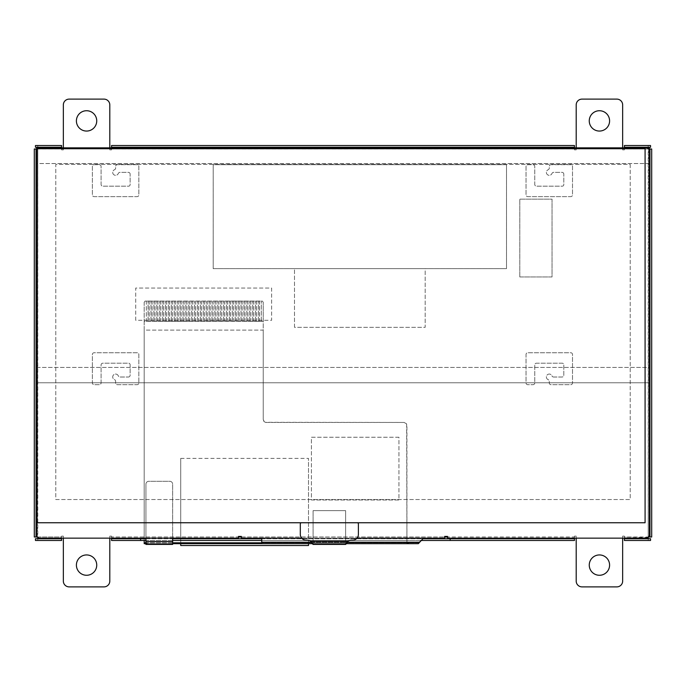 <?xml version="1.0" encoding="UTF-8"?>
<svg xmlns="http://www.w3.org/2000/svg" width="686" height="686" viewBox="0 0 686 686"><rect width="100%" height="100%" fill="white"/><g stroke="black" fill="none" stroke-linecap="round" stroke-linejoin="round"><path stroke-width="0.51" stroke-dasharray="3.43 2.57" d="M36.624 149.008L36.624 382.788L649.376 382.788L36.624 382.788L36.624 148.142L649.376 148.142L649.376 382.788L649.376 149.008M648.219 148.142L37.781 148.142M135.708 320.293L135.708 288.051L271.622 288.051L271.622 320.293L135.708 320.293L135.708 288.051L271.622 288.051L271.622 320.293L135.708 320.293M519.799 276.964L519.799 199.137L552.033 199.137L552.033 276.964L519.799 276.964L519.799 199.137L552.033 199.137L552.033 276.964L519.799 276.964M294.5 327.316L294.5 268.655L425.183 268.655L425.183 327.316L294.5 327.316L294.5 268.655L425.183 268.655L425.183 327.316L294.5 327.316M213.192 268.655L213.192 164.691L506.5 164.691L506.5 268.655L213.192 268.655L213.192 164.691L506.5 164.691L506.5 268.655L213.192 268.655M36.624 163.534L36.624 367.396L649.376 367.396L649.376 163.534L36.624 163.534L36.624 367.396L649.376 367.396L649.376 163.534L36.624 163.534M308.503 543.672L308.503 458.402L308.503 545.524L180.718 545.524L180.718 458.402L180.718 543.672M180.718 458.402L308.503 458.402L180.718 458.402M261.743 543.672L144.189 543.672L144.189 321.391L263.235 321.391L263.235 419.549L263.758 421.213L265.148 422.276L404.028 422.447L405.486 422.842L406.661 424.128L406.927 543.672L418.349 543.672L418.349 542.798L261.743 542.798L418.349 542.798L423.391 538.253L261.743 538.15L261.743 542.214L419.257 542.214M144.189 542.798L261.743 542.798M144.189 540.474L406.927 540.474L144.189 540.474L144.189 330.103L263.235 330.103L263.235 419.549L264.479 421.924L266.142 422.447L404.028 422.447L406.404 423.691L406.927 425.354L406.927 543.672M144.189 302.226L144.189 330.103L263.235 330.103L263.235 302.226L263.235 321.391L144.189 321.391L144.189 302.226L145.149 301.077L262.292 301.077L263.235 302.226L262.292 301.077L145.149 301.077L144.189 302.226M172.649 542.798L145.929 542.798M346.25 543.672L312.439 543.672L346.25 543.672M356.943 538.21L301.729 538.176L356.994 538.15M408.633 542.798L408.633 543.672M146.101 543.672L172.649 543.672L146.101 543.672L146.101 542.798M146.341 542.798L146.341 543.672M146.59 542.798L146.59 543.672M146.838 542.798L146.838 543.672M147.096 542.798L147.096 543.672M408.29 542.798L408.29 543.672M407.981 542.798L407.981 543.672M407.707 542.798L407.707 543.672M407.475 542.798L407.475 543.672M407.278 542.798L407.278 543.672M407.124 542.798L407.124 543.672M407.021 542.798L407.021 543.672M406.952 542.798L406.952 543.672M345.615 541.348L345.615 510.633L313.09 510.633L345.615 510.633L345.615 541.348L313.09 541.348L313.09 510.633L313.09 544.427L313.09 541.348L345.615 541.348L345.615 544.427L313.005 544.427L313.005 543.672L345.701 543.672L345.701 544.427L345.615 541.348M301.471 522.758A1.158 1.158 0 0 0 300.305 523.924L300.305 534.377A5.805 5.805 0 0 0 306.119 540.182L307.277 540.182A5.805 5.805 0 0 1 310.767 541.348L313.005 543.672L345.701 543.672L347.939 541.348A5.805 5.805 0 0 1 351.421 540.182L352.578 540.182A5.805 5.805 0 0 0 358.392 534.377L358.392 523.924A1.158 1.158 0 0 0 357.226 522.758L301.471 522.758L357.226 522.758M172.649 544.427L172.649 541.348L145.929 541.348L172.649 541.348L172.649 484.187A2.907 2.907 0 0 0 169.742 481.28L148.836 481.28A2.907 2.907 0 0 0 145.929 484.187A2.907 2.907 0 0 1 148.836 481.28L169.742 481.28A2.907 2.907 0 0 1 172.649 484.187L172.649 543.672L172.649 538.15L145.929 538.15L145.929 543.672L145.929 484.187L145.929 544.427M145.929 543.672L172.649 543.672M145.929 538.15L172.649 538.15M150.963 321.408L150.963 301.085L150.963 321.408L149.222 321.408L149.222 301.085L150.963 301.085L149.222 301.085L149.222 321.408L150.963 321.408M156.777 321.408L156.777 301.085L156.777 321.408L155.036 321.408L155.036 301.085L156.777 301.085L155.036 301.085L155.036 321.408L156.777 321.408M162.582 321.408L162.582 301.085L162.582 321.408L160.841 321.408L160.841 301.085L162.582 301.085L160.841 301.085L160.841 321.408L162.582 321.408M168.387 321.408L168.387 301.085L168.387 321.408L166.647 321.408L166.647 301.085L168.387 301.085L166.647 301.085L166.647 321.408L168.387 321.408M174.201 321.408L174.201 301.085L174.201 321.408L172.46 321.408L172.46 301.085L174.201 301.085L172.46 301.085L172.46 321.408L174.201 321.408M180.006 321.408L180.006 301.085L180.006 321.408L178.266 321.408L178.266 301.085L180.006 301.085L178.266 301.085L178.266 321.408L180.006 321.408M185.812 321.408L185.812 301.085L185.812 321.408L184.071 321.408L184.071 301.085L185.812 301.085L184.071 301.085L184.071 321.408L185.812 321.408M191.626 321.408L191.626 301.085L191.626 321.408L189.885 321.408L189.885 301.085L191.626 301.085L189.885 301.085L189.885 321.408L191.626 321.408M197.431 321.408L197.431 301.085L197.431 321.408L195.69 321.408L195.69 301.085L197.431 301.085L195.69 301.085L195.69 321.408L197.431 321.408M203.236 321.408L203.236 301.085L203.236 321.408L201.495 321.408L201.495 301.085L203.236 301.085L201.495 301.085L201.495 321.408L203.236 321.408M209.05 321.408L209.05 301.085L209.05 321.408L207.309 321.408L207.309 301.085L209.05 301.085L207.309 301.085L207.309 321.408L209.05 321.408M214.855 321.408L214.855 301.085L214.855 321.408L213.114 321.408L213.114 301.085L214.855 301.085L213.114 301.085L213.114 321.408L214.855 321.408M220.66 321.408L220.66 301.085L220.66 321.408L218.92 321.408L218.92 301.085L220.66 301.085L218.92 301.085L218.92 321.408L220.66 321.408M226.474 321.408L226.474 301.085L226.474 321.408L224.734 321.408L224.734 301.085L226.474 301.085L224.734 301.085L224.734 321.408L226.474 321.408M232.28 321.408L232.28 301.085L232.28 321.408L230.539 321.408L230.539 301.085L232.28 301.085L230.539 301.085L230.539 321.408L232.28 321.408M238.085 321.408L238.085 301.085L238.085 321.408L236.344 321.408L236.344 301.085L238.085 301.085L236.344 301.085L236.344 321.408L238.085 321.408M243.899 321.408L243.899 301.085L243.899 321.408L242.158 321.408L242.158 301.085L243.899 301.085L242.158 301.085L242.158 321.408L243.899 321.408M249.704 321.408L249.704 301.085L249.704 321.408L247.963 321.408L247.963 301.085L249.704 301.085L247.963 301.085L247.963 321.408L249.704 321.408M255.509 321.408L255.509 301.085L255.509 321.408L253.769 321.408L253.769 301.085L255.509 301.085L253.769 301.085L253.769 321.408L255.509 321.408M261.323 321.408L261.323 301.085L261.323 321.408L259.582 321.408L259.582 301.085L261.323 301.085L259.582 301.085L259.582 321.408L261.323 321.408M258.416 321.408L258.416 301.085L258.416 321.408L256.675 321.408L256.675 301.085L258.416 301.085L256.675 301.085L256.675 321.408L258.416 321.408M252.611 321.408L252.611 301.085L252.611 321.408L250.87 321.408L250.87 301.085L252.611 301.085L250.87 301.085L250.87 321.408L252.611 321.408M246.797 321.408L246.797 301.085L246.797 321.408L245.056 321.408L245.056 301.085L246.797 301.085L245.056 301.085L245.056 321.408L246.797 321.408M240.992 321.408L240.992 301.085L240.992 321.408L239.251 321.408L239.251 301.085L240.992 301.085L239.251 301.085L239.251 321.408L240.992 321.408M235.187 321.408L235.187 301.085L235.187 321.408L233.446 321.408L233.446 301.085L235.187 301.085L233.446 301.085L233.446 321.408L235.187 321.408M229.373 321.408L229.373 301.085L229.373 321.408L227.632 321.408L227.632 301.085L229.373 301.085L227.632 301.085L227.632 321.408L229.373 321.408M223.567 321.408L223.567 301.085L223.567 321.408L221.827 321.408L221.827 301.085L223.567 301.085L221.827 301.085L221.827 321.408L223.567 321.408M217.762 321.408L217.762 301.085L217.762 321.408L216.021 321.408L216.021 301.085L217.762 301.085L216.021 301.085L216.021 321.408L217.762 321.408M211.948 321.408L211.948 301.085L211.948 321.408L210.208 321.408L210.208 301.085L211.948 301.085L210.208 301.085L210.208 321.408L211.948 321.408M206.143 321.408L206.143 301.085L206.143 321.408L204.402 321.408L204.402 301.085L206.143 301.085L204.402 301.085L204.402 321.408L206.143 321.408M200.338 321.408L200.338 301.085L200.338 321.408L198.597 321.408L198.597 301.085L200.338 301.085L198.597 301.085L198.597 321.408L200.338 321.408M194.524 321.408L194.524 301.085L194.524 321.408L192.783 321.408L192.783 301.085L194.524 301.085L192.783 301.085L192.783 321.408L194.524 321.408M188.719 321.408L188.719 301.085L188.719 321.408L186.978 321.408L186.978 301.085L188.719 301.085L186.978 301.085L186.978 321.408L188.719 321.408M182.913 321.408L182.913 301.085L182.913 321.408L181.173 321.408L181.173 301.085L182.913 301.085L181.173 301.085L181.173 321.408L182.913 321.408M177.099 321.408L177.099 301.085L177.099 321.408L175.359 321.408L175.359 301.085L177.099 301.085L175.359 301.085L175.359 321.408L177.099 321.408M171.294 321.408L171.294 301.085L171.294 321.408L169.553 321.408L169.553 301.085L171.294 301.085L169.553 301.085L169.553 321.408L171.294 321.408M165.489 321.408L165.489 301.085L165.489 321.408L163.748 321.408L163.748 301.085L165.489 301.085L163.748 301.085L163.748 321.408L165.489 321.408M159.675 321.408L159.675 301.085L159.675 321.408L157.934 321.408L157.934 301.085L159.675 301.085L157.934 301.085L157.934 321.408L159.675 321.408M153.87 321.408L153.87 301.085L153.87 321.408L152.129 321.408L152.129 301.085L153.87 301.085L152.129 301.085L152.129 321.408L153.87 321.408M148.065 321.408L148.065 301.085L148.065 321.408L146.324 321.408L146.324 301.085L148.065 301.085L146.324 301.085L146.324 321.408L148.065 321.408M630.211 164.4L630.211 499.528L55.789 499.528L55.789 164.4L630.211 164.4L630.211 499.528L55.789 499.528L55.789 164.4L630.211 164.4M444.639 538.15L444.639 536.409L447.546 536.409L447.546 538.15L646.186 538.15A3.198 3.198 0 0 0 649.376 534.96L649.376 151.04A3.198 3.198 0 0 0 646.186 147.85L39.814 147.85A3.198 3.198 0 0 0 36.624 151.04L36.624 534.96A3.198 3.198 0 0 0 39.814 538.15L238.454 538.15L238.454 536.409L241.361 536.409L241.361 538.15L444.639 538.15M37.627 148.716A3.198 3.198 0 0 0 36.975 149.591M398.935 437.256L311.401 437.256L311.401 499.991L398.935 499.991L398.935 437.256L311.401 437.256L311.401 499.991L398.935 499.991L398.935 437.256M36.975 148.716L645.08 148.716L645.08 522.758L36.975 522.758L36.975 148.716M140.587 540.474L140.587 538.733M145.929 538.733L172.649 538.733M261.743 538.733L422.739 538.733M420.998 540.474L261.743 540.474M172.649 540.474L145.929 540.474M450.162 540.474L450.162 538.733M109.803 538.15L109.803 536.118L111.544 536.118L111.544 540.474L574.456 540.474L574.456 536.118L576.197 536.118L576.197 538.15M36.975 149.008L34.3 149.008L34.3 536.992L37.781 537.421M34.3 536.992L36.041 536.992L36.041 149.008L34.3 149.008M37.353 536.992L37.781 145.526L35.458 145.526L35.458 147.267L37.781 147.267L37.781 145.526L61.594 145.526L61.594 149.882L61.594 149.008L37.781 149.008L37.781 536.992L61.594 536.992L61.594 536.118L63.344 536.118L63.344 538.15M648.647 536.992L651.7 536.992L651.7 149.008L648.219 148.579M651.7 149.008L649.959 149.008L649.959 536.992L651.7 536.992M648.647 149.008L648.219 540.474L650.542 540.474L650.542 538.733L648.219 538.733L648.219 540.474L624.406 540.474L624.406 536.118L624.406 536.992L648.219 536.992L648.219 149.008L624.406 149.008L624.406 149.882L622.656 149.882L622.656 147.85M35.458 538.733L35.458 540.474L37.781 540.474L37.781 536.992L61.594 536.992L61.594 540.474L61.594 538.733L35.458 538.733M37.781 538.733L37.781 540.474L61.594 540.474M37.781 148.579L61.594 149.008L61.594 147.85M650.542 147.267L650.542 145.526L648.219 145.526L648.219 149.008L624.406 149.008L624.406 145.526L624.406 147.267L650.542 147.267M648.219 147.267L648.219 145.526L624.406 145.526M648.219 537.421L624.406 536.992L624.406 538.15M622.656 538.15L622.656 536.118L624.406 536.118L622.656 536.118L622.656 581.076A5.805 5.805 0 0 1 616.851 586.882L582.002 586.882A5.805 5.805 0 0 1 576.197 581.076L576.197 536.118L574.456 536.118L574.456 536.992L111.544 536.992L111.544 536.118L109.803 536.118L109.803 581.076A5.805 5.805 0 0 1 103.998 586.882L69.149 586.882A5.805 5.805 0 0 1 63.344 581.076L63.344 536.118L61.594 536.118L61.594 538.15M576.197 147.85L576.197 149.882L574.456 149.882L574.456 145.526L111.544 145.526L111.544 149.882L109.803 149.882L109.803 147.85M63.344 147.85L63.344 149.882L61.594 149.882L63.344 149.882L63.344 104.924A5.805 5.805 0 0 1 69.149 99.118L103.998 99.118A5.805 5.805 0 0 1 109.803 104.924L109.803 149.882L111.544 149.882L111.544 149.008L574.456 149.008L574.456 149.882L576.197 149.882L576.197 104.924A5.805 5.805 0 0 1 582.002 99.118L616.851 99.118A5.805 5.805 0 0 1 622.656 104.924L622.656 149.882L624.406 149.882L624.406 147.85M130.134 174.098A1.741 1.741 0 0 0 128.393 172.358L119.947 172.358A1.741 1.741 0 0 0 118.318 173.472A2.907 2.907 0 0 1 113.576 174.484A2.907 2.907 0 0 1 114.528 169.725A1.741 1.741 0 0 0 115.617 168.113L115.617 166.432A1.741 1.741 0 0 1 117.357 164.691L137.106 164.691A1.741 1.741 0 0 1 138.846 166.432L138.846 194.893A1.741 1.741 0 0 1 137.106 196.633L94.119 196.633A1.741 1.741 0 0 1 92.378 194.893L92.378 166.432A1.741 1.741 0 0 1 94.119 164.691L99.35 164.691A1.741 1.741 0 0 1 101.091 166.432L101.091 184.44A1.741 1.741 0 0 0 102.831 186.18L128.488 186.18A1.586 1.586 0 0 0 130.134 184.44L130.134 174.098L130.134 184.44A1.586 1.586 0 0 1 128.488 186.18L102.831 186.18A1.741 1.741 0 0 1 101.091 184.44L101.091 166.432A1.741 1.741 0 0 0 99.35 164.691L94.119 164.691A1.741 1.741 0 0 0 92.378 166.432L92.378 194.893A1.741 1.741 0 0 0 94.119 196.633L137.106 196.633A1.741 1.741 0 0 0 138.846 194.893L138.846 166.432A1.741 1.741 0 0 0 137.106 164.691L117.357 164.691A1.741 1.741 0 0 0 115.617 166.432L115.617 168.113A1.741 1.741 0 0 1 114.528 169.725A2.907 2.907 0 0 0 113.576 174.484A2.907 2.907 0 0 0 118.318 173.472A1.741 1.741 0 0 1 119.947 172.358L128.393 172.358A1.741 1.741 0 0 1 130.134 174.098M563.798 174.098A1.741 1.741 0 0 0 562.057 172.358L553.611 172.358A1.741 1.741 0 0 0 551.981 173.472A2.907 2.907 0 0 1 547.239 174.484A2.907 2.907 0 0 1 548.183 169.725A1.741 1.741 0 0 0 549.272 168.113L549.272 166.432A1.741 1.741 0 0 1 551.021 164.691L570.769 164.691A1.741 1.741 0 0 1 572.51 166.432L572.51 194.893A1.741 1.741 0 0 1 570.769 196.633L527.783 196.633A1.741 1.741 0 0 1 526.042 194.893L526.042 166.432A1.741 1.741 0 0 1 527.783 164.691L533.013 164.691A1.741 1.741 0 0 1 534.754 166.432L534.754 184.44A1.741 1.741 0 0 0 536.495 186.18L562.151 186.18A1.586 1.586 0 0 0 563.798 184.44L563.798 174.098L563.798 184.44A1.586 1.586 0 0 1 562.151 186.18L536.495 186.18A1.741 1.741 0 0 1 534.754 184.44L534.754 166.432A1.741 1.741 0 0 0 533.013 164.691L527.783 164.691A1.741 1.741 0 0 0 526.042 166.432L526.042 194.893A1.741 1.741 0 0 0 527.783 196.633L570.769 196.633A1.741 1.741 0 0 0 572.51 194.893L572.51 166.432A1.741 1.741 0 0 0 570.769 164.691L551.021 164.691A1.741 1.741 0 0 0 549.272 166.432L549.272 168.113A1.741 1.741 0 0 1 548.183 169.725A2.907 2.907 0 0 0 547.239 174.484A2.907 2.907 0 0 0 551.981 173.472A1.741 1.741 0 0 1 553.611 172.358L562.057 172.358A1.741 1.741 0 0 1 563.798 174.098M553.611 377.017L562.057 377.017A1.741 1.741 0 0 0 563.798 375.276L563.798 364.935A1.586 1.586 0 0 0 562.151 363.194L536.495 363.194A1.741 1.741 0 0 0 534.754 364.935L534.754 382.942A1.741 1.741 0 0 1 533.013 384.683L527.783 384.683A1.741 1.741 0 0 1 526.042 382.942L526.042 354.482A1.741 1.741 0 0 1 527.783 352.741L570.769 352.741A1.741 1.741 0 0 1 572.51 354.482L572.51 382.942A1.741 1.741 0 0 1 570.769 384.683L551.021 384.683A1.741 1.741 0 0 1 549.272 382.942L549.272 381.262A1.741 1.741 0 0 0 548.183 379.65A2.907 2.907 0 0 1 547.239 374.89A2.907 2.907 0 0 1 551.981 375.902A1.741 1.741 0 0 0 553.611 377.017A1.741 1.741 0 0 1 551.981 375.902A2.907 2.907 0 0 0 547.239 374.89A2.907 2.907 0 0 0 548.183 379.65A1.741 1.741 0 0 1 549.272 381.262L549.272 382.942A1.741 1.741 0 0 0 551.021 384.683L570.769 384.683A1.741 1.741 0 0 0 572.51 382.942L572.51 354.482A1.741 1.741 0 0 0 570.769 352.741L527.783 352.741A1.741 1.741 0 0 0 526.042 354.482L526.042 382.942A1.741 1.741 0 0 0 527.783 384.683L533.013 384.683A1.741 1.741 0 0 0 534.754 382.942L534.754 364.935A1.741 1.741 0 0 1 536.495 363.194L562.151 363.194A1.586 1.586 0 0 1 563.798 364.935L563.798 375.276A1.741 1.741 0 0 1 562.057 377.017L553.611 377.017M128.393 377.017A1.741 1.741 0 0 0 130.134 375.276L130.134 364.935A1.586 1.586 0 0 0 128.488 363.194L102.831 363.194A1.741 1.741 0 0 0 101.091 364.935L101.091 382.942A1.741 1.741 0 0 1 99.35 384.683L94.119 384.683A1.741 1.741 0 0 1 92.378 382.942L92.378 354.482A1.741 1.741 0 0 1 94.119 352.741L137.106 352.741A1.741 1.741 0 0 1 138.846 354.482L138.846 382.942A1.741 1.741 0 0 1 137.106 384.683L117.357 384.683A1.741 1.741 0 0 1 115.617 382.942L115.617 381.262A1.741 1.741 0 0 0 114.528 379.65A2.907 2.907 0 0 1 113.576 374.89A2.907 2.907 0 0 1 118.318 375.902A1.741 1.741 0 0 0 119.947 377.017L128.393 377.017L119.947 377.017A1.741 1.741 0 0 1 118.318 375.902A2.907 2.907 0 0 0 113.576 374.89A2.907 2.907 0 0 0 114.528 379.65A1.741 1.741 0 0 1 115.617 381.262L115.617 382.942A1.741 1.741 0 0 0 117.357 384.683L137.106 384.683A1.741 1.741 0 0 0 138.846 382.942L138.846 354.482A1.741 1.741 0 0 0 137.106 352.741L94.119 352.741A1.741 1.741 0 0 0 92.378 354.482L92.378 382.942A1.741 1.741 0 0 0 94.119 384.683L99.35 384.683A1.741 1.741 0 0 0 101.091 382.942L101.091 364.935A1.741 1.741 0 0 1 102.831 363.194L128.488 363.194A1.586 1.586 0 0 1 130.134 364.935L130.134 375.276A1.741 1.741 0 0 1 128.393 377.017M648.219 538.733L624.406 538.733L624.406 540.474M111.544 145.526L111.544 147.267L574.456 147.267L574.456 145.526M574.456 147.85L574.456 149.008L111.544 149.008L111.544 147.85M37.781 147.267L61.594 147.267L61.594 145.526M574.456 540.474L574.456 538.733L111.544 538.733L111.544 540.474M111.544 538.15L111.544 536.992L238.454 536.992M574.456 538.15L574.456 536.992L447.546 536.992M96.735 120.899A10.161 10.161 0 0 0 81.488 112.092A10.161 10.161 0 0 0 81.488 129.697A10.161 10.161 0 0 0 96.735 120.899M609.588 120.899A10.161 10.161 0 0 0 594.342 112.092A10.161 10.161 0 0 0 594.342 129.697A10.161 10.161 0 0 0 609.588 120.899M609.588 565.101A10.161 10.161 0 0 0 594.342 556.303A10.161 10.161 0 0 0 594.342 573.908A10.161 10.161 0 0 0 609.588 565.101M96.735 565.101A10.161 10.161 0 0 0 81.488 556.303A10.161 10.161 0 0 0 81.488 573.908A10.161 10.161 0 0 0 96.735 565.101M311.495 542.214L347.193 542.214M310.767 541.348L347.939 541.348M145.929 541.64L172.649 541.64M241.361 536.992L444.639 536.992"/><path stroke-width="1.03" d="M649.376 149.008L649.376 148.142L648.219 148.142M37.781 148.142L36.624 148.142L36.624 149.008M180.718 543.672L180.718 545.524L308.503 545.524L308.503 543.672M36.975 149.591A3.198 3.198 0 0 0 36.624 151.04L36.624 534.96A3.198 3.198 0 0 0 39.814 538.15L238.454 538.15L238.454 536.409L241.361 536.409L241.361 538.15L301.703 538.15L261.743 538.15L261.743 542.798L172.649 542.798M145.929 542.798L144.189 542.798L144.189 540.474M144.189 542.798L144.189 543.672L144.197 542.798M406.927 543.672L346.25 543.672L418.349 543.672L423.391 538.253L356.943 538.21M312.439 543.672L261.743 543.672L312.439 543.672M311.495 542.214L261.743 542.214L261.743 543.672L172.649 543.672M144.232 542.798L144.197 543.672M144.292 542.798L144.232 543.672M144.36 542.798L144.292 543.672M144.463 542.798L144.36 543.672M144.575 542.798L144.463 543.672M144.712 542.798L144.575 543.672M144.866 542.798L144.712 543.672M145.038 542.798L144.866 543.672M145.226 542.798L145.038 543.672M145.423 542.798L145.226 543.672M145.638 542.798L145.423 543.672M145.869 542.798L145.638 543.672M258.845 542.798L258.845 543.672M259.094 542.798L259.094 543.672M259.342 542.798L259.342 543.672M259.591 542.798L259.591 543.672M259.831 542.798L259.831 543.672M260.071 542.798L260.071 543.672M260.294 542.798L260.294 543.672M260.509 542.798L260.509 543.672M260.706 542.798L260.706 543.672M260.894 542.798L260.894 543.672M261.066 542.798L261.066 543.672M261.22 542.798L261.22 543.672M261.357 542.798L261.357 543.672M261.469 542.798L261.469 543.672M261.572 542.798L261.572 543.672M261.649 542.798L261.649 543.672M261.7 542.798L261.7 543.672M261.735 542.798L261.735 543.672M357.226 522.758A1.158 1.158 0 0 1 358.392 523.924L358.392 534.377A5.805 5.805 0 0 1 352.578 540.182L351.421 540.182A5.805 5.805 0 0 0 347.939 541.348L345.701 544.427L313.005 544.427L310.767 541.348A5.805 5.805 0 0 0 307.277 540.182L306.119 540.182A5.805 5.805 0 0 1 300.305 534.377L300.305 523.924A1.158 1.158 0 0 1 301.471 522.758M172.649 544.427L145.929 544.427L172.649 544.427L172.649 538.15M145.929 544.427L145.929 538.15M356.994 538.15L444.639 538.15L444.639 536.409L447.546 536.409L447.546 538.15L646.186 538.15A3.198 3.198 0 0 0 649.376 534.96L649.376 151.04A3.198 3.198 0 0 0 646.186 147.85L39.814 147.85A3.198 3.198 0 0 0 37.627 148.716M645.08 148.716L36.975 148.716L36.975 522.758L645.08 522.758L645.08 148.716M145.929 540.474L140.587 540.474L140.587 538.733L145.929 538.733M172.649 538.733L261.743 538.733M422.739 538.733L450.162 538.733L450.162 540.474L420.998 540.474M261.743 540.474L172.649 540.474M140.587 538.733L111.544 538.733L111.544 540.474L140.587 540.474M450.162 540.474L574.456 540.474L574.456 538.15M36.041 536.992L34.3 536.992L34.3 149.008L36.041 149.008L36.041 536.992L37.353 536.992M36.041 149.008L36.975 149.008M649.959 149.008L651.7 149.008L651.7 536.992L649.959 536.992L649.959 149.008L648.647 149.008M649.959 536.992L648.647 536.992M37.781 537.421L37.781 538.733M37.781 147.267L37.781 148.579M648.219 148.579L648.219 147.267M648.219 538.733L648.219 537.421M63.344 538.15L63.344 581.076A5.805 5.805 0 0 0 69.149 586.882L103.998 586.882A5.805 5.805 0 0 0 109.803 581.076L109.803 538.15M576.197 538.15L576.197 581.076A5.805 5.805 0 0 0 582.002 586.882L616.851 586.882A5.805 5.805 0 0 0 622.656 581.076L622.656 538.15M622.656 147.85L622.656 104.924A5.805 5.805 0 0 0 616.851 99.118L582.002 99.118A5.805 5.805 0 0 0 576.197 104.924L576.197 147.85M109.803 147.85L109.803 104.924A5.805 5.805 0 0 0 103.998 99.118L69.149 99.118A5.805 5.805 0 0 0 63.344 104.924L63.344 147.85M96.735 565.101A10.161 10.161 0 0 1 81.488 573.908A10.161 10.161 0 0 1 81.488 556.303A10.161 10.161 0 0 1 96.735 565.101M609.588 565.101A10.161 10.161 0 0 1 594.342 573.908A10.161 10.161 0 0 1 594.342 556.303A10.161 10.161 0 0 1 609.588 565.101M609.588 120.899A10.161 10.161 0 0 1 594.342 129.697A10.161 10.161 0 0 1 594.342 112.092A10.161 10.161 0 0 1 609.588 120.899M96.735 120.899A10.161 10.161 0 0 1 81.488 129.697A10.161 10.161 0 0 1 81.488 112.092A10.161 10.161 0 0 1 96.735 120.899M624.406 538.733L650.542 538.733L650.542 540.474L624.406 540.474L624.406 538.15M624.406 147.267L624.406 145.526L650.542 145.526L650.542 147.267L624.406 147.267L624.406 147.85M111.544 147.267L111.544 145.526L574.456 145.526L574.456 147.267L111.544 147.267L111.544 147.85M574.456 147.267L574.456 147.85M61.594 147.267L35.458 147.267L35.458 145.526L61.594 145.526L61.594 147.85M450.162 538.733L574.456 538.733M111.544 538.733L111.544 538.15M61.594 538.733L61.594 540.474L35.458 540.474L35.458 538.733L61.594 538.733L61.594 538.15M347.193 542.214L419.257 542.214M347.939 541.348L310.767 541.348M172.649 541.64L145.929 541.64M238.454 536.992L241.361 536.992M444.639 536.992L447.546 536.992"/></g></svg>

